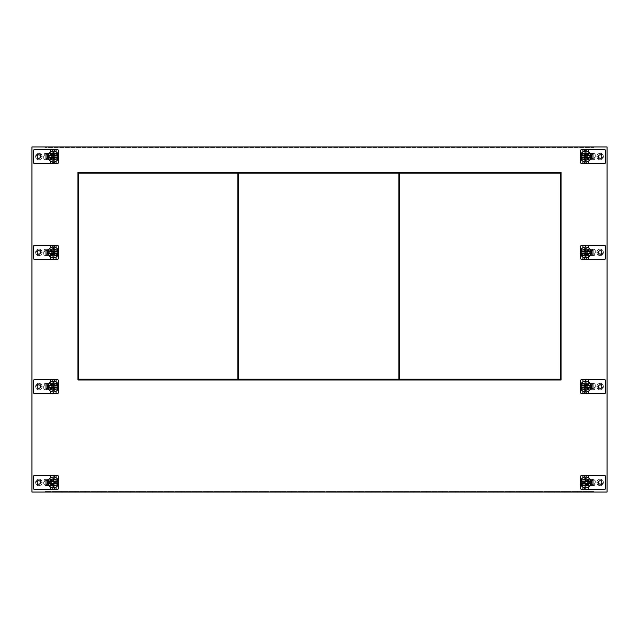 <?xml version="1.0" encoding="UTF-8"?>
<svg xmlns="http://www.w3.org/2000/svg" width="639" height="639" viewBox="0 0 639 639"><rect width="100%" height="100%" fill="white"/><g stroke="black" fill="none" stroke-linecap="round" stroke-linejoin="round"><path stroke-width="0.48" stroke-dasharray="3.19 2.4" d="M603.408 482.445A3.259 3.259 0 0 1 600.149 485.704A3.259 3.259 0 0 1 596.89 482.445A3.259 3.259 0 0 0 600.149 485.704A3.259 3.259 0 0 0 603.408 482.445A3.259 3.259 0 0 0 600.149 479.186A3.259 3.259 0 0 0 596.89 482.445A3.259 3.259 0 0 1 600.149 479.186A3.259 3.259 0 0 1 603.408 482.445A3.259 3.259 0 0 0 600.149 479.186A3.259 3.259 0 0 1 603.408 482.445A3.259 3.259 0 0 1 600.149 485.704A3.259 3.259 0 0 1 596.89 482.445A3.259 3.259 0 0 1 600.149 479.186A3.259 3.259 0 0 0 596.89 482.445A3.259 3.259 0 0 0 600.149 485.704A3.259 3.259 0 0 0 603.408 482.445M594.014 147.737L44.986 147.737L594.014 147.737L594.014 146.97L594.014 147.737M44.986 146.97L44.986 147.737L44.986 146.97L31.95 146.97L31.95 492.03L44.986 492.03L44.986 491.263L594.014 491.263L594.014 492.03L44.986 492.03L44.986 491.263L594.014 491.263L594.014 492.03L607.05 492.03L607.05 146.97L44.986 146.97M35.592 156.555A3.259 3.259 0 0 1 38.851 153.296A3.259 3.259 0 0 1 42.11 156.555A3.259 3.259 0 0 1 38.851 159.814A3.259 3.259 0 0 1 35.592 156.555A3.259 3.259 0 0 0 38.851 159.814A3.259 3.259 0 0 0 42.11 156.555A3.259 3.259 0 0 0 38.851 153.296A3.259 3.259 0 0 0 35.592 156.555A3.259 3.259 0 0 0 38.851 159.814A3.259 3.259 0 0 1 35.592 156.555A3.259 3.259 0 0 1 38.851 153.296A3.259 3.259 0 0 1 42.11 156.555A3.259 3.259 0 0 1 38.851 159.814A3.259 3.259 0 0 0 42.11 156.555A3.259 3.259 0 0 0 38.851 153.296A3.259 3.259 0 0 0 35.592 156.555M48.324 154.878L49.866 154.878A3.93 3.93 0 0 1 53.42 152.625A3.93 3.93 0 0 0 49.866 154.878L50.042 154.878A3.778 3.778 0 0 1 57.198 156.555A3.778 3.778 0 0 1 50.042 158.232L46.024 158.232L46.024 154.878L50.042 154.878A3.778 3.778 0 0 1 57.198 156.555A3.778 3.778 0 0 1 50.042 158.232L49.866 158.232A3.93 3.93 0 0 0 53.42 160.485A3.93 3.93 0 0 1 49.866 158.232L48.324 158.232M42.11 386.595A3.259 3.259 0 0 1 38.851 389.854A3.259 3.259 0 0 1 35.592 386.595A3.259 3.259 0 0 1 38.851 383.336A3.259 3.259 0 0 1 42.11 386.595A3.259 3.259 0 0 0 38.851 383.336A3.259 3.259 0 0 0 35.592 386.595A3.259 3.259 0 0 0 38.851 389.854A3.259 3.259 0 0 0 42.11 386.595A3.259 3.259 0 0 0 38.851 383.336A3.259 3.259 0 0 1 42.11 386.595A3.259 3.259 0 0 1 38.851 389.854A3.259 3.259 0 0 1 35.592 386.595A3.259 3.259 0 0 1 38.851 383.336A3.259 3.259 0 0 0 35.592 386.595A3.259 3.259 0 0 0 38.851 389.854A3.259 3.259 0 0 0 42.11 386.595M48.324 384.918L49.866 384.918A3.93 3.93 0 0 1 53.42 382.665A3.93 3.93 0 0 0 49.866 384.918L50.042 384.918A3.778 3.778 0 0 1 57.198 386.595A3.778 3.778 0 0 0 50.042 384.918L46.024 384.918L46.024 388.272L50.042 388.272A3.778 3.778 0 0 0 57.198 386.595A3.778 3.778 0 0 1 50.042 388.272L49.866 388.272A3.93 3.93 0 0 0 53.42 390.525A3.93 3.93 0 0 1 49.866 388.272L48.324 388.272M42.11 252.405A3.259 3.259 0 0 1 38.851 255.664A3.259 3.259 0 0 1 35.592 252.405A3.259 3.259 0 0 1 38.851 249.146A3.259 3.259 0 0 1 42.11 252.405A3.259 3.259 0 0 0 38.851 249.146A3.259 3.259 0 0 0 35.592 252.405A3.259 3.259 0 0 0 38.851 255.664A3.259 3.259 0 0 0 42.11 252.405A3.259 3.259 0 0 0 38.851 249.146A3.259 3.259 0 0 1 42.11 252.405A3.259 3.259 0 0 1 38.851 255.664A3.259 3.259 0 0 1 35.592 252.405A3.259 3.259 0 0 1 38.851 249.146A3.259 3.259 0 0 0 35.592 252.405A3.259 3.259 0 0 0 38.851 255.664A3.259 3.259 0 0 0 42.11 252.405M48.324 250.728L49.866 250.728A3.93 3.93 0 0 1 53.42 248.475A3.93 3.93 0 0 0 49.866 250.728L50.042 250.728A3.778 3.778 0 0 1 57.198 252.405A3.778 3.778 0 0 1 50.042 254.082A3.778 3.778 0 0 0 57.198 252.405A3.778 3.778 0 0 0 50.042 250.728L46.024 250.728L46.024 254.082L49.866 254.082A3.93 3.93 0 0 0 53.42 256.335A3.93 3.93 0 0 1 49.866 254.082L48.324 254.082M35.592 482.445A3.259 3.259 0 0 1 38.851 479.186A3.259 3.259 0 0 1 42.11 482.445A3.259 3.259 0 0 1 38.851 485.704A3.259 3.259 0 0 1 35.592 482.445A3.259 3.259 0 0 0 38.851 485.704A3.259 3.259 0 0 0 42.11 482.445A3.259 3.259 0 0 0 38.851 479.186A3.259 3.259 0 0 0 35.592 482.445A3.259 3.259 0 0 0 38.851 485.704A3.259 3.259 0 0 1 35.592 482.445A3.259 3.259 0 0 1 38.851 479.186A3.259 3.259 0 0 1 42.11 482.445A3.259 3.259 0 0 1 38.851 485.704A3.259 3.259 0 0 0 42.11 482.445A3.259 3.259 0 0 0 38.851 479.186A3.259 3.259 0 0 0 35.592 482.445M603.408 252.405A3.259 3.259 0 0 1 600.149 255.664A3.259 3.259 0 0 1 596.89 252.405A3.259 3.259 0 0 1 600.149 249.146A3.259 3.259 0 0 1 603.408 252.405A3.259 3.259 0 0 0 600.149 249.146A3.259 3.259 0 0 0 596.89 252.405A3.259 3.259 0 0 0 600.149 255.664A3.259 3.259 0 0 0 603.408 252.405A3.259 3.259 0 0 0 600.149 249.146A3.259 3.259 0 0 1 603.408 252.405A3.259 3.259 0 0 1 600.149 255.664A3.259 3.259 0 0 1 596.89 252.405A3.259 3.259 0 0 1 600.149 249.146A3.259 3.259 0 0 0 596.89 252.405A3.259 3.259 0 0 0 600.149 255.664A3.259 3.259 0 0 0 603.408 252.405M590.676 388.272L589.134 388.272A3.93 3.93 0 0 1 585.58 390.525A3.93 3.93 0 0 0 589.134 388.272L588.958 388.272A3.778 3.778 0 0 1 581.802 386.595A3.778 3.778 0 0 0 588.958 388.272L592.976 388.272L592.976 384.918L588.958 384.918A3.778 3.778 0 0 0 581.802 386.595A3.778 3.778 0 0 1 588.958 384.918L589.134 384.918A3.93 3.93 0 0 0 585.58 382.665A3.93 3.93 0 0 1 589.134 384.918L590.676 384.918M603.408 386.595A3.259 3.259 0 0 1 600.149 389.854A3.259 3.259 0 0 1 596.89 386.595A3.259 3.259 0 0 1 600.149 383.336A3.259 3.259 0 0 1 603.408 386.595A3.259 3.259 0 0 0 600.149 383.336A3.259 3.259 0 0 0 596.89 386.595A3.259 3.259 0 0 0 600.149 389.854A3.259 3.259 0 0 0 603.408 386.595A3.259 3.259 0 0 0 600.149 383.336A3.259 3.259 0 0 1 603.408 386.595A3.259 3.259 0 0 1 600.149 389.854A3.259 3.259 0 0 1 596.89 386.595A3.259 3.259 0 0 1 600.149 383.336A3.259 3.259 0 0 0 596.89 386.595A3.259 3.259 0 0 0 600.149 389.854A3.259 3.259 0 0 0 603.408 386.595M603.408 156.555A3.259 3.259 0 0 1 600.149 159.814A3.259 3.259 0 0 1 596.89 156.555A3.259 3.259 0 0 1 600.149 153.296A3.259 3.259 0 0 1 603.408 156.555A3.259 3.259 0 0 0 600.149 153.296A3.259 3.259 0 0 0 596.89 156.555A3.259 3.259 0 0 0 600.149 159.814A3.259 3.259 0 0 0 603.408 156.555A3.259 3.259 0 0 0 600.149 153.296A3.259 3.259 0 0 1 603.408 156.555A3.259 3.259 0 0 1 600.149 159.814A3.259 3.259 0 0 1 596.89 156.555A3.259 3.259 0 0 1 600.149 153.296A3.259 3.259 0 0 0 596.89 156.555A3.259 3.259 0 0 0 600.149 159.814A3.259 3.259 0 0 0 603.408 156.555M590.676 158.232L589.134 158.232A3.93 3.93 0 0 1 585.58 160.485A3.93 3.93 0 0 0 589.134 158.232L588.958 158.232A3.778 3.778 0 0 1 581.802 156.555A3.778 3.778 0 0 1 588.958 154.878L592.976 154.878L592.976 158.232L588.958 158.232A3.778 3.778 0 0 1 581.802 156.555A3.778 3.778 0 0 1 588.958 154.878L589.134 154.878A3.93 3.93 0 0 0 585.58 152.625A3.93 3.93 0 0 1 589.134 154.878L590.676 154.878M592.976 484.122L588.958 484.122A3.778 3.778 0 0 1 581.802 482.445A3.778 3.778 0 0 1 588.958 480.768A3.778 3.778 0 0 0 581.802 482.445A3.778 3.778 0 0 0 588.958 484.122L592.976 484.122L592.976 480.768L588.958 480.768L592.976 480.768L592.976 484.122L589.134 484.122A3.93 3.93 0 0 1 581.65 482.445A3.93 3.93 0 0 1 589.134 480.768L592.976 480.768M590.676 254.082L589.134 254.082A3.93 3.93 0 0 1 585.58 256.335A3.93 3.93 0 0 0 589.134 254.082L588.958 254.082A3.778 3.778 0 0 1 581.802 252.405A3.778 3.778 0 0 0 588.958 254.082L592.976 254.082L592.976 250.728L588.958 250.728A3.778 3.778 0 0 0 581.802 252.405A3.778 3.778 0 0 1 588.958 250.728L589.134 250.728A3.93 3.93 0 0 0 585.58 248.475A3.93 3.93 0 0 1 589.134 250.728L590.676 250.728M46.024 480.768L50.042 480.768A3.778 3.778 0 0 1 57.198 482.445A3.778 3.778 0 0 1 50.042 484.122A3.778 3.778 0 0 0 57.198 482.445A3.778 3.778 0 0 0 50.042 480.768L46.024 480.768L46.024 484.122L50.042 484.122L46.024 484.122L46.024 480.768L49.866 480.768A3.93 3.93 0 0 1 57.35 482.445A3.93 3.93 0 0 1 49.866 484.122L46.024 484.122M561.042 172.386L77.958 172.386L77.958 379.997L561.042 379.997L561.042 172.386M560.275 173.153L399.631 173.153L399.631 379.231L560.275 379.231L560.275 173.153M237.836 173.153L78.725 173.153L78.725 379.231L237.836 379.231L237.836 173.153M398.864 173.153L238.603 173.153L238.603 379.231L398.864 379.231L398.864 173.153M604.159 163.648A1.558 1.558 0 0 0 605.716 162.09L605.716 151.02A1.558 1.558 0 0 0 604.159 149.462L581.969 149.462A1.558 1.558 0 0 0 580.412 151.02L580.412 162.09A1.558 1.558 0 0 0 581.969 163.648L604.159 163.648M592.976 158.232L592.976 154.878M585.58 160.485A3.93 3.93 0 0 1 581.65 156.555A3.93 3.93 0 0 1 585.58 152.625A3.93 3.93 0 0 0 581.65 156.555A3.93 3.93 0 0 0 585.58 160.485M582.896 163.121A7.093 7.093 0 0 0 588.263 163.121L588.263 161.204A5.368 5.368 0 0 1 582.896 161.204L582.896 163.121M585.819 149.462L585.58 149.462A7.093 7.093 0 0 0 582.896 149.989L582.896 151.906A5.368 5.368 0 0 1 588.263 151.906L588.263 149.989A7.093 7.093 0 0 0 585.58 149.462L585.348 149.462M580.412 155.109L580.412 158.001M585.58 151.187L584.541 151.291L585.58 151.187M586.618 151.291L586.618 149.542M584.541 151.291L584.541 149.542M585.58 163.648L584.541 163.568L586.618 163.568L585.58 163.648L585.58 149.462M585.58 161.923L586.618 161.819L585.58 161.923M586.618 163.568L586.618 161.819M584.541 163.568L584.541 161.819M600.149 154.87A1.685 1.685 0 0 1 601.834 156.555A1.685 1.685 0 0 1 600.149 158.24A1.685 1.685 0 0 1 598.463 156.555A1.685 1.685 0 0 1 600.149 154.87M600.149 159.047A2.492 2.492 0 0 0 602.641 156.555A2.492 2.492 0 0 0 600.149 154.063A2.492 2.492 0 0 0 597.657 156.555A2.492 2.492 0 0 0 600.149 159.047M580.316 155.517L590.843 155.517L590.947 156.555L590.843 155.517L590.947 156.555L580.212 156.555L580.316 155.517L580.212 156.555A5.368 5.368 0 0 0 585.58 161.923A5.368 5.368 0 0 0 590.947 156.555A5.368 5.368 0 0 0 585.58 151.187A5.368 5.368 0 0 0 580.212 156.555L580.316 157.593L580.212 156.555L580.316 157.593L590.843 157.593L590.947 156.555L590.843 157.593M583.774 153.232A3.778 3.778 0 0 1 589.358 156.555A3.778 3.778 0 0 1 583.774 159.878A3.778 3.778 0 0 0 589.358 156.555A3.778 3.778 0 0 0 583.774 153.232L583.774 159.878L583.774 158.312L584.541 159.079A3.067 3.067 0 0 0 589.358 156.555A3.067 3.067 0 0 1 583.774 158.312L583.774 154.798A3.067 3.067 0 0 1 589.358 156.555A3.067 3.067 0 0 0 584.541 154.031L583.774 154.798L583.774 153.232M588.263 161.204A5.368 5.368 0 0 1 582.896 161.204M590.835 157.633L581.562 157.633L581.562 160.109L590.835 157.633M581.562 153.001L581.562 155.477L590.835 155.477L581.562 153.001M582.896 151.906A5.368 5.368 0 0 1 588.263 151.906M585.308 155.021L585.308 155.533L585.308 155.021A1.534 1.534 0 0 1 586.842 153.488A1.534 1.534 0 0 0 585.308 155.021M591.251 154.878L591.251 153.488L593.743 153.488L595.276 155.021A1.534 1.534 0 0 0 593.743 153.488L586.842 153.488L590.484 153.488L590.484 159.622L586.842 159.622A1.534 1.534 0 0 1 585.308 158.089L585.308 157.577L584.541 157.577L584.541 154.031M585.308 155.533L584.541 155.533L585.308 155.533L585.308 158.089A1.534 1.534 0 0 0 586.842 159.622L593.743 159.622A1.534 1.534 0 0 0 595.276 158.089L595.276 156.555L592.209 159.622L591.251 159.622L591.251 158.232M591.251 153.488L590.484 153.488M592.209 159.622L593.743 159.622L595.276 158.089L595.276 155.021L595.276 156.555L592.209 153.488M590.484 159.622L591.251 159.622M584.541 159.079L584.541 157.577L585.308 157.577M604.159 489.538A1.558 1.558 0 0 0 605.716 487.98L605.716 476.91A1.558 1.558 0 0 0 604.159 475.352L581.969 475.352A1.558 1.558 0 0 0 580.412 476.91L580.412 487.98A1.558 1.558 0 0 0 581.969 489.538L604.159 489.538M582.896 489.011A7.093 7.093 0 0 0 588.263 489.011L588.263 487.094A5.368 5.368 0 0 1 582.896 487.094L582.896 489.011M585.819 475.36L585.58 475.352A7.093 7.093 0 0 0 582.896 475.879L582.896 477.796A5.368 5.368 0 0 1 588.263 477.796L588.263 475.879A7.093 7.093 0 0 0 585.58 475.352L586.618 475.432L586.618 477.181L584.541 477.181L586.618 477.181M580.412 483.891L580.412 480.999M590.676 484.122L589.134 484.122A3.93 3.93 0 0 1 581.65 482.445A3.93 3.93 0 0 1 589.134 480.768L590.676 480.768M585.779 489.538L584.541 489.458L585.58 489.538L585.58 475.352L586.618 475.432M584.541 475.432L584.541 477.181M586.618 487.709L584.541 487.709L586.618 487.709L586.618 489.458M584.541 487.709L584.541 489.458M600.149 480.76A1.685 1.685 0 0 1 601.834 482.445A1.685 1.685 0 0 1 600.149 484.13A1.685 1.685 0 0 1 598.463 482.445A1.685 1.685 0 0 1 600.149 480.76M600.149 484.937A2.492 2.492 0 0 0 602.641 482.445A2.492 2.492 0 0 0 600.149 479.953A2.492 2.492 0 0 0 597.657 482.445A2.492 2.492 0 0 0 600.149 484.937M580.212 482.445A5.368 5.368 0 0 0 585.58 487.813A5.368 5.368 0 0 0 590.947 482.445A5.368 5.368 0 0 0 585.58 477.077A5.368 5.368 0 0 0 580.212 482.445L580.316 483.483L580.316 481.407L580.212 482.445L590.947 482.445L590.843 483.483L590.947 482.445M584.541 479.921L583.774 480.688L583.774 485.768A3.778 3.778 0 0 0 589.358 482.445A3.067 3.067 0 0 0 583.774 480.688L583.774 479.122A3.778 3.778 0 0 1 589.358 482.445A3.778 3.778 0 0 1 583.774 485.768L583.774 479.122A3.778 3.778 0 0 1 589.358 482.445A3.067 3.067 0 0 1 583.774 484.202L584.541 484.969A3.067 3.067 0 0 0 589.358 482.445A3.067 3.067 0 0 0 584.541 479.921L584.541 481.423L585.308 481.423L585.308 480.911A1.534 1.534 0 0 1 586.842 479.378A1.534 1.534 0 0 0 585.308 480.911L585.308 481.423L584.541 481.423L584.541 484.969M588.263 487.094A5.368 5.368 0 0 1 582.896 487.094M581.562 483.523L590.835 483.523L581.562 485.999L581.562 483.523M581.562 481.367L581.562 478.891L590.835 481.367L581.562 481.367M582.896 477.796A5.368 5.368 0 0 1 588.263 477.796M580.316 483.483L590.843 483.483M580.316 481.407L590.843 481.407M592.209 479.378L586.842 479.378L593.743 479.378L595.276 480.911A1.534 1.534 0 0 0 593.743 479.378L592.209 479.378L595.276 482.445L595.276 480.911L595.276 483.979L593.743 485.512A1.534 1.534 0 0 0 595.276 483.979L595.276 482.445L592.209 485.512L593.743 485.512L586.842 485.512L592.209 485.512M590.484 479.378L590.484 485.512M586.842 485.512A1.534 1.534 0 0 1 585.308 483.979A1.534 1.534 0 0 0 586.842 485.512M585.308 481.423L585.308 483.979L585.308 483.467L584.541 483.467L585.308 483.467M591.251 479.378L591.251 480.768M591.251 484.122L591.251 485.512M604.159 259.498A1.558 1.558 0 0 0 605.716 257.94L605.716 246.87A1.558 1.558 0 0 0 604.159 245.312L581.969 245.312A1.558 1.558 0 0 0 580.412 246.87L580.412 257.94A1.558 1.558 0 0 0 581.969 259.498L604.159 259.498M592.976 254.082L592.976 250.728M585.58 256.335A3.93 3.93 0 0 1 581.65 252.405A3.93 3.93 0 0 1 585.58 248.475A3.93 3.93 0 0 0 581.65 252.405A3.93 3.93 0 0 0 585.58 256.335M582.896 258.971A7.093 7.093 0 0 0 588.263 258.971L588.263 257.054A5.368 5.368 0 0 1 582.896 257.054L582.896 258.971M584.541 247.141L586.618 247.141L584.541 247.141L584.541 245.392L586.618 245.392L585.58 245.312A7.093 7.093 0 0 0 582.896 245.839L582.896 247.756A5.368 5.368 0 0 1 588.263 247.756L588.263 245.839A7.093 7.093 0 0 0 585.58 245.312L585.364 245.312M580.412 250.959L580.412 253.851M585.58 259.498L584.541 259.418L586.618 259.418L585.58 259.498L585.58 245.312L586.618 245.392L586.618 247.141M585.58 257.773L586.618 257.669L585.58 257.773M586.618 259.418L586.618 257.669M584.541 259.418L584.541 257.669M600.149 250.72A1.685 1.685 0 0 1 601.834 252.405A1.685 1.685 0 0 1 600.149 254.09A1.685 1.685 0 0 1 598.463 252.405A1.685 1.685 0 0 1 600.149 250.72M600.149 254.897A2.492 2.492 0 0 0 602.641 252.405A2.492 2.492 0 0 0 600.149 249.913A2.492 2.492 0 0 0 597.657 252.405A2.492 2.492 0 0 0 600.149 254.897M580.316 251.367L590.843 251.367L590.947 252.405L590.843 251.367L590.947 252.405L580.212 252.405L580.316 251.367L580.212 252.405A5.368 5.368 0 0 0 585.58 257.773A5.368 5.368 0 0 0 590.947 252.405A5.368 5.368 0 0 0 585.58 247.037A5.368 5.368 0 0 0 580.212 252.405L580.316 253.443L580.212 252.405L580.316 253.443L590.843 253.443L590.947 252.405L590.843 253.443M583.774 249.082A3.778 3.778 0 0 1 589.358 252.405A3.778 3.778 0 0 1 583.774 255.728A3.778 3.778 0 0 0 589.358 252.405A3.778 3.778 0 0 0 583.774 249.082L583.774 255.728L583.774 254.162L584.541 254.929A3.067 3.067 0 0 0 589.358 252.405A3.067 3.067 0 0 1 583.774 254.162L583.774 250.648A3.067 3.067 0 0 1 589.358 252.405A3.067 3.067 0 0 0 584.541 249.881L583.774 250.648L583.774 249.082M588.263 257.054A5.368 5.368 0 0 1 582.896 257.054M590.835 253.483L581.562 253.483L581.562 255.959L590.835 253.483M581.562 248.851L581.562 251.327L590.835 251.327L581.562 248.851M582.896 247.756A5.368 5.368 0 0 1 588.263 247.756M585.308 250.871L585.308 251.383L585.308 250.871A1.534 1.534 0 0 1 586.842 249.338A1.534 1.534 0 0 0 585.308 250.871M591.251 250.728L591.251 249.338L593.743 249.338L595.276 250.871A1.534 1.534 0 0 0 593.743 249.338L586.842 249.338L590.484 249.338L590.484 255.472L586.842 255.472A1.534 1.534 0 0 1 585.308 253.939L585.308 253.427L584.541 253.427L584.541 249.881M585.308 251.383L584.541 251.383L585.308 251.383L585.308 253.939A1.534 1.534 0 0 0 586.842 255.472L593.743 255.472A1.534 1.534 0 0 0 595.276 253.939L595.276 252.405L592.209 255.472L591.251 255.472L591.251 254.082M591.251 249.338L590.484 249.338M592.209 255.472L593.743 255.472L595.276 253.939L595.276 250.871L595.276 252.405L592.209 249.338M590.484 255.472L591.251 255.472M584.541 254.929L584.541 253.427L585.308 253.427M604.159 393.688A1.558 1.558 0 0 0 605.716 392.13L605.716 381.06A1.558 1.558 0 0 0 604.159 379.502L581.969 379.502A1.558 1.558 0 0 0 580.412 381.06L580.412 392.13A1.558 1.558 0 0 0 581.969 393.688L604.159 393.688M592.976 388.272L592.976 384.918M585.58 390.525A3.93 3.93 0 0 1 581.65 386.595A3.93 3.93 0 0 1 585.58 382.665A3.93 3.93 0 0 0 581.65 386.595A3.93 3.93 0 0 0 585.58 390.525M582.896 393.161A7.093 7.093 0 0 0 588.263 393.161L588.263 391.244A5.368 5.368 0 0 1 582.896 391.244L582.896 393.161M584.541 381.331L586.618 381.331L584.541 381.331L584.541 379.582L586.618 379.582L585.58 379.502A7.093 7.093 0 0 0 582.896 380.029L582.896 381.946A5.368 5.368 0 0 1 588.263 381.946L588.263 380.029A7.093 7.093 0 0 0 585.58 379.502L585.364 379.502M580.412 385.149L580.412 388.041M585.58 393.688L584.541 393.608L586.618 393.608L585.58 393.688L585.58 379.502L586.618 379.582L586.618 381.331M585.58 391.963L586.618 391.859L585.58 391.963M586.618 393.608L586.618 391.859M584.541 393.608L584.541 391.859M600.149 384.91A1.685 1.685 0 0 1 601.834 386.595A1.685 1.685 0 0 1 600.149 388.28A1.685 1.685 0 0 1 598.463 386.595A1.685 1.685 0 0 1 600.149 384.91M600.149 389.087A2.492 2.492 0 0 0 602.641 386.595A2.492 2.492 0 0 0 600.149 384.103A2.492 2.492 0 0 0 597.657 386.595A2.492 2.492 0 0 0 600.149 389.087M580.316 385.557L590.843 385.557L590.947 386.595L590.843 385.557L590.947 386.595L580.212 386.595L580.316 385.557L580.212 386.595A5.368 5.368 0 0 0 585.58 391.963A5.368 5.368 0 0 0 590.947 386.595A5.368 5.368 0 0 0 585.58 381.227A5.368 5.368 0 0 0 580.212 386.595L580.316 387.633L580.212 386.595L580.316 387.633L590.843 387.633L590.947 386.595L590.843 387.633M583.774 383.272A3.778 3.778 0 0 1 589.358 386.595A3.778 3.778 0 0 1 583.774 389.918A3.778 3.778 0 0 0 589.358 386.595A3.778 3.778 0 0 0 583.774 383.272L583.774 389.918L583.774 388.352L584.541 389.119A3.067 3.067 0 0 0 589.358 386.595A3.067 3.067 0 0 1 583.774 388.352L583.774 384.838A3.067 3.067 0 0 1 589.358 386.595A3.067 3.067 0 0 0 584.541 384.071L583.774 384.838L583.774 383.272M588.263 391.244A5.368 5.368 0 0 1 582.896 391.244M590.835 387.673L581.562 387.673L581.562 390.149L590.835 387.673M581.562 383.041L581.562 385.517L590.835 385.517L581.562 383.041M582.896 381.946A5.368 5.368 0 0 1 588.263 381.946M585.308 385.061L585.308 385.573L585.308 385.061A1.534 1.534 0 0 1 586.842 383.528A1.534 1.534 0 0 0 585.308 385.061M591.251 384.918L591.251 383.528L593.743 383.528L595.276 385.061A1.534 1.534 0 0 0 593.743 383.528L586.842 383.528L590.484 383.528L590.484 389.662L586.842 389.662A1.534 1.534 0 0 1 585.308 388.129L585.308 387.617L584.541 387.617L584.541 384.071M585.308 385.573L584.541 385.573L585.308 385.573L585.308 388.129A1.534 1.534 0 0 0 586.842 389.662L593.743 389.662A1.534 1.534 0 0 0 595.276 388.129L595.276 386.595L592.209 389.662L591.251 389.662L591.251 388.272M591.251 383.528L590.484 383.528M592.209 389.662L593.743 389.662L595.276 388.129L595.276 385.061L595.276 386.595L592.209 383.528M590.484 389.662L591.251 389.662M584.541 389.119L584.541 387.617L585.308 387.617M34.841 149.462A1.558 1.558 0 0 0 33.284 151.02L33.284 162.09A1.558 1.558 0 0 0 34.841 163.648L57.031 163.648A1.558 1.558 0 0 0 58.588 162.09L58.588 151.02A1.558 1.558 0 0 0 57.031 149.462L34.841 149.462M46.024 154.878L46.024 158.232M53.42 152.625A3.93 3.93 0 0 1 57.35 156.555A3.93 3.93 0 0 1 53.42 160.485A3.93 3.93 0 0 0 57.35 156.555A3.93 3.93 0 0 0 53.42 152.625M56.104 149.989A7.093 7.093 0 0 0 50.737 149.989L50.737 151.906A5.368 5.368 0 0 1 56.104 151.906L56.104 149.989M53.181 163.648L53.42 163.648A7.093 7.093 0 0 0 56.104 163.121L56.104 161.204A5.368 5.368 0 0 1 50.737 161.204L50.737 163.121A7.093 7.093 0 0 0 53.42 163.648L53.652 163.648M58.588 158.001L58.588 155.109M53.42 161.923L54.459 161.819L53.42 161.923M52.382 161.819L52.382 163.568M54.459 161.819L54.459 163.568M53.42 149.462L54.459 149.542L52.382 149.542L53.42 149.462L53.42 163.648M53.42 151.187L54.459 151.291L53.42 151.187M52.382 149.542L52.382 151.291M54.459 149.542L54.459 151.291M38.851 158.24A1.685 1.685 0 0 1 37.166 156.555A1.685 1.685 0 0 1 38.851 154.87A1.685 1.685 0 0 1 40.537 156.555A1.685 1.685 0 0 1 38.851 158.24M38.851 154.063A2.492 2.492 0 0 0 36.359 156.555A2.492 2.492 0 0 0 38.851 159.047A2.492 2.492 0 0 0 41.343 156.555A2.492 2.492 0 0 0 38.851 154.063M58.684 157.593L48.157 157.593L48.053 156.555L48.157 157.593L48.053 156.555L58.788 156.555L58.684 157.593L58.788 156.555A5.368 5.368 0 0 0 53.42 151.187A5.368 5.368 0 0 0 48.053 156.555A5.368 5.368 0 0 0 53.42 161.923A5.368 5.368 0 0 0 58.788 156.555L58.684 155.517L58.788 156.555L58.684 155.517L48.157 155.517L48.053 156.555L48.157 155.517M55.226 159.878A3.778 3.778 0 0 1 49.642 156.555A3.778 3.778 0 0 1 55.226 153.232A3.778 3.778 0 0 0 49.642 156.555A3.778 3.778 0 0 0 55.226 159.878L55.226 153.232L55.226 154.798L54.459 154.031A3.067 3.067 0 0 0 49.642 156.555A3.067 3.067 0 0 1 55.226 154.798L55.226 158.312A3.067 3.067 0 0 1 49.642 156.555A3.067 3.067 0 0 0 54.459 159.079L55.226 158.312L55.226 159.878M50.737 151.906A5.368 5.368 0 0 1 56.104 151.906M48.165 155.477L57.438 155.477L57.438 153.001L48.165 155.477M57.438 160.109L57.438 157.633L48.165 157.633L57.438 160.109M56.104 161.204A5.368 5.368 0 0 1 50.737 161.204M53.692 158.089L53.692 157.577L53.692 158.089A1.534 1.534 0 0 1 52.158 159.622A1.534 1.534 0 0 0 53.692 158.089M47.749 158.232L47.749 159.622L45.257 159.622L43.724 158.089A1.534 1.534 0 0 0 45.257 159.622L52.158 159.622L48.516 159.622L48.516 153.488L52.158 153.488A1.534 1.534 0 0 1 53.692 155.021L53.692 155.533L54.459 155.533L54.459 159.079M53.692 157.577L54.459 157.577L53.692 157.577L53.692 155.021A1.534 1.534 0 0 0 52.158 153.488L45.257 153.488A1.534 1.534 0 0 0 43.724 155.021L43.724 156.555L46.791 153.488L47.749 153.488L47.749 154.878M47.749 159.622L48.516 159.622M46.791 153.488L45.257 153.488L43.724 155.021L43.724 158.089L43.724 156.555L46.791 159.622M48.516 153.488L47.749 153.488M54.459 154.031L54.459 155.533L53.692 155.533M34.841 475.352A1.558 1.558 0 0 0 33.284 476.91L33.284 487.98A1.558 1.558 0 0 0 34.841 489.538L57.031 489.538A1.558 1.558 0 0 0 58.588 487.98L58.588 476.91A1.558 1.558 0 0 0 57.031 475.352L34.841 475.352M56.104 475.879A7.093 7.093 0 0 0 50.737 475.879L50.737 477.796A5.368 5.368 0 0 1 56.104 477.796L56.104 475.879M53.181 489.53L53.42 489.538A7.093 7.093 0 0 0 56.104 489.011L56.104 487.094A5.368 5.368 0 0 1 50.737 487.094L50.737 489.011A7.093 7.093 0 0 0 53.42 489.538L52.382 489.458L52.382 487.709L54.459 487.709L52.382 487.709M58.588 480.999L58.588 483.891M48.324 480.768L49.866 480.768A3.93 3.93 0 0 1 57.35 482.445A3.93 3.93 0 0 1 49.866 484.122L48.324 484.122M53.221 475.352L54.459 475.432L53.42 475.352L53.42 489.538L52.382 489.458M54.459 489.458L54.459 487.709M52.382 477.181L54.459 477.181L52.382 477.181L52.382 475.432M54.459 477.181L54.459 475.432M38.851 484.13A1.685 1.685 0 0 1 37.166 482.445A1.685 1.685 0 0 1 38.851 480.76A1.685 1.685 0 0 1 40.537 482.445A1.685 1.685 0 0 1 38.851 484.13M38.851 479.953A2.492 2.492 0 0 0 36.359 482.445A2.492 2.492 0 0 0 38.851 484.937A2.492 2.492 0 0 0 41.343 482.445A2.492 2.492 0 0 0 38.851 479.953M58.788 482.445A5.368 5.368 0 0 0 53.42 477.077A5.368 5.368 0 0 0 48.053 482.445A5.368 5.368 0 0 0 53.42 487.813A5.368 5.368 0 0 0 58.788 482.445L58.684 481.407L58.684 483.483L58.788 482.445L48.053 482.445L48.157 481.407L48.053 482.445M54.459 484.969L55.226 484.202L55.226 479.122A3.778 3.778 0 0 0 49.642 482.445A3.067 3.067 0 0 0 55.226 484.202L55.226 485.768A3.778 3.778 0 0 1 49.642 482.445A3.778 3.778 0 0 1 55.226 479.122L55.226 485.768A3.778 3.778 0 0 1 49.642 482.445A3.067 3.067 0 0 1 55.226 480.688L54.459 479.921A3.067 3.067 0 0 0 49.642 482.445A3.067 3.067 0 0 0 54.459 484.969L54.459 483.467L53.692 483.467L53.692 483.979A1.534 1.534 0 0 1 52.158 485.512A1.534 1.534 0 0 0 53.692 483.979L53.692 483.467L54.459 483.467L54.459 479.921M50.737 477.796A5.368 5.368 0 0 1 56.104 477.796M57.438 481.367L48.165 481.367L57.438 478.891L57.438 481.367M57.438 483.523L57.438 485.999L48.165 483.523L57.438 483.523M56.104 487.094A5.368 5.368 0 0 1 50.737 487.094M58.684 481.407L48.157 481.407M58.684 483.483L48.157 483.483M46.791 485.512L52.158 485.512L45.257 485.512L43.724 483.979A1.534 1.534 0 0 0 45.257 485.512L46.791 485.512L43.724 482.445L43.724 483.979L43.724 480.911L45.257 479.378A1.534 1.534 0 0 0 43.724 480.911L43.724 482.445L46.791 479.378L45.257 479.378L52.158 479.378L46.791 479.378M48.516 485.512L48.516 479.378M52.158 479.378A1.534 1.534 0 0 1 53.692 480.911A1.534 1.534 0 0 0 52.158 479.378M53.692 483.467L53.692 480.911L53.692 481.423L54.459 481.423L53.692 481.423M47.749 485.512L47.749 484.122M47.749 480.768L47.749 479.378M34.841 245.312A1.558 1.558 0 0 0 33.284 246.87L33.284 257.94A1.558 1.558 0 0 0 34.841 259.498L57.031 259.498A1.558 1.558 0 0 0 58.588 257.94L58.588 246.87A1.558 1.558 0 0 0 57.031 245.312L34.841 245.312M46.024 250.728L46.024 254.082M53.42 248.475A3.93 3.93 0 0 1 57.35 252.405A3.93 3.93 0 0 1 53.42 256.335A3.93 3.93 0 0 0 57.35 252.405A3.93 3.93 0 0 0 53.42 248.475M56.104 245.839A7.093 7.093 0 0 0 50.737 245.839L50.737 247.756A5.368 5.368 0 0 1 56.104 247.756L56.104 245.839M54.459 257.669L52.382 257.669L54.459 257.669L54.459 259.418L52.382 259.418L53.42 259.498A7.093 7.093 0 0 0 56.104 258.971L56.104 257.054A5.368 5.368 0 0 1 50.737 257.054L50.737 258.971A7.093 7.093 0 0 0 53.42 259.498L53.636 259.498M58.588 253.851L58.588 250.959M53.42 245.312L54.459 245.392L52.382 245.392L53.42 245.312L53.42 259.498L52.382 259.418L52.382 257.669M53.42 247.037L54.459 247.141L53.42 247.037M52.382 245.392L52.382 247.141M54.459 245.392L54.459 247.141M38.851 254.09A1.685 1.685 0 0 1 37.166 252.405A1.685 1.685 0 0 1 38.851 250.72A1.685 1.685 0 0 1 40.537 252.405A1.685 1.685 0 0 1 38.851 254.09M38.851 249.913A2.492 2.492 0 0 0 36.359 252.405A2.492 2.492 0 0 0 38.851 254.897A2.492 2.492 0 0 0 41.343 252.405A2.492 2.492 0 0 0 38.851 249.913M58.684 253.443L48.157 253.443L48.053 252.405L48.157 253.443L48.053 252.405L58.788 252.405L58.684 253.443L58.788 252.405A5.368 5.368 0 0 0 53.42 247.037A5.368 5.368 0 0 0 48.053 252.405A5.368 5.368 0 0 0 53.42 257.773A5.368 5.368 0 0 0 58.788 252.405L58.684 251.367L58.788 252.405L58.684 251.367L48.157 251.367L48.053 252.405L48.157 251.367M55.226 255.728A3.778 3.778 0 0 1 49.642 252.405A3.778 3.778 0 0 1 55.226 249.082A3.778 3.778 0 0 0 49.642 252.405A3.778 3.778 0 0 0 55.226 255.728L55.226 249.082L55.226 250.648L54.459 249.881A3.067 3.067 0 0 0 49.642 252.405A3.067 3.067 0 0 1 55.226 250.648L55.226 254.162A3.067 3.067 0 0 1 49.642 252.405A3.067 3.067 0 0 0 54.459 254.929L55.226 254.162L55.226 255.728M50.737 247.756A5.368 5.368 0 0 1 56.104 247.756M48.165 251.327L57.438 251.327L57.438 248.851L48.165 251.327M57.438 255.959L57.438 253.483L48.165 253.483L57.438 255.959M56.104 257.054A5.368 5.368 0 0 1 50.737 257.054M53.692 253.939L53.692 253.427L53.692 253.939A1.534 1.534 0 0 1 52.158 255.472A1.534 1.534 0 0 0 53.692 253.939M47.749 254.082L47.749 255.472L45.257 255.472L43.724 253.939A1.534 1.534 0 0 0 45.257 255.472L52.158 255.472L48.516 255.472L48.516 249.338L52.158 249.338A1.534 1.534 0 0 1 53.692 250.871L53.692 251.383L54.459 251.383L54.459 254.929M53.692 253.427L54.459 253.427L53.692 253.427L53.692 250.871A1.534 1.534 0 0 0 52.158 249.338L45.257 249.338A1.534 1.534 0 0 0 43.724 250.871L43.724 252.405L46.791 249.338L47.749 249.338L47.749 250.728M47.749 255.472L48.516 255.472M46.791 249.338L45.257 249.338L43.724 250.871L43.724 253.939L43.724 252.405L46.791 255.472M48.516 249.338L47.749 249.338M54.459 249.881L54.459 251.383L53.692 251.383M34.841 379.502A1.558 1.558 0 0 0 33.284 381.06L33.284 392.13A1.558 1.558 0 0 0 34.841 393.688L57.031 393.688A1.558 1.558 0 0 0 58.588 392.13L58.588 381.06A1.558 1.558 0 0 0 57.031 379.502L34.841 379.502M46.024 384.918L46.024 388.272M53.42 382.665A3.93 3.93 0 0 1 57.35 386.595A3.93 3.93 0 0 1 53.42 390.525A3.93 3.93 0 0 0 57.35 386.595A3.93 3.93 0 0 0 53.42 382.665M56.104 380.029A7.093 7.093 0 0 0 50.737 380.029L50.737 381.946A5.368 5.368 0 0 1 56.104 381.946L56.104 380.029M54.459 391.859L52.382 391.859L54.459 391.859L54.459 393.608L52.382 393.608L53.42 393.688A7.093 7.093 0 0 0 56.104 393.161L56.104 391.244A5.368 5.368 0 0 1 50.737 391.244L50.737 393.161A7.093 7.093 0 0 0 53.42 393.688L53.636 393.688M58.588 388.041L58.588 385.149M53.42 379.502L54.459 379.582L52.382 379.582L53.42 379.502L53.42 393.688L52.382 393.608L52.382 391.859M53.42 381.227L54.459 381.331L53.42 381.227M52.382 379.582L52.382 381.331M54.459 379.582L54.459 381.331M38.851 388.28A1.685 1.685 0 0 1 37.166 386.595A1.685 1.685 0 0 1 38.851 384.91A1.685 1.685 0 0 1 40.537 386.595A1.685 1.685 0 0 1 38.851 388.28M38.851 384.103A2.492 2.492 0 0 0 36.359 386.595A2.492 2.492 0 0 0 38.851 389.087A2.492 2.492 0 0 0 41.343 386.595A2.492 2.492 0 0 0 38.851 384.103M58.684 387.633L48.157 387.633L48.053 386.595L48.157 387.633L48.053 386.595L58.788 386.595L58.684 387.633L58.788 386.595A5.368 5.368 0 0 0 53.42 381.227A5.368 5.368 0 0 0 48.053 386.595A5.368 5.368 0 0 0 53.42 391.963A5.368 5.368 0 0 0 58.788 386.595L58.684 385.557L58.788 386.595L58.684 385.557L48.157 385.557L48.053 386.595L48.157 385.557M55.226 389.918A3.778 3.778 0 0 1 49.642 386.595A3.778 3.778 0 0 1 55.226 383.272A3.778 3.778 0 0 0 49.642 386.595A3.778 3.778 0 0 0 55.226 389.918L55.226 383.272L55.226 384.838L54.459 384.071A3.067 3.067 0 0 0 49.642 386.595A3.067 3.067 0 0 1 55.226 384.838L55.226 388.352A3.067 3.067 0 0 1 49.642 386.595A3.067 3.067 0 0 0 54.459 389.119L55.226 388.352L55.226 389.918M50.737 381.946A5.368 5.368 0 0 1 56.104 381.946M48.165 385.517L57.438 385.517L57.438 383.041L48.165 385.517M57.438 390.149L57.438 387.673L48.165 387.673L57.438 390.149M56.104 391.244A5.368 5.368 0 0 1 50.737 391.244M53.692 388.129L53.692 387.617L53.692 388.129A1.534 1.534 0 0 1 52.158 389.662A1.534 1.534 0 0 0 53.692 388.129M47.749 388.272L47.749 389.662L45.257 389.662L43.724 388.129A1.534 1.534 0 0 0 45.257 389.662L52.158 389.662L48.516 389.662L48.516 383.528L52.158 383.528A1.534 1.534 0 0 1 53.692 385.061L53.692 385.573L54.459 385.573L54.459 389.119M53.692 387.617L54.459 387.617L53.692 387.617L53.692 385.061A1.534 1.534 0 0 0 52.158 383.528L45.257 383.528A1.534 1.534 0 0 0 43.724 385.061L43.724 386.595L46.791 383.528L47.749 383.528L47.749 384.918M47.749 389.662L48.516 389.662M46.791 383.528L45.257 383.528L43.724 385.061L43.724 388.129L43.724 386.595L46.791 389.662M48.516 383.528L47.749 383.528M54.459 384.071L54.459 385.573L53.692 385.573"/><path stroke-width="0.96" d="M31.95 146.97L607.05 146.97L607.05 492.03L31.95 492.03L31.95 146.97M46.024 158.232L46.024 154.878L46.024 158.232L48.324 158.232M46.024 384.918L46.024 388.272L46.024 384.918L48.324 384.918M46.024 250.728L46.024 254.082L46.024 250.728L48.324 250.728M46.024 480.768L46.024 484.122L46.024 480.768L48.324 480.768M592.976 388.272L592.976 384.918L592.976 388.272L590.676 388.272M592.976 154.878L592.976 158.232L592.976 154.878L590.676 154.878M592.976 484.122L592.976 480.768L592.976 484.122L590.676 484.122M592.976 254.082L592.976 250.728L592.976 254.082L590.676 254.082M561.042 172.386L77.958 172.386L77.958 379.997L561.042 379.997L561.042 172.386M560.275 173.153L399.631 173.153L399.631 379.231L560.275 379.231L560.275 173.153M237.836 173.153L78.725 173.153L78.725 379.231L237.836 379.231L237.836 173.153M398.864 173.153L238.603 173.153L238.603 379.231L398.864 379.231L398.864 173.153M580.412 155.109L580.412 151.02A1.558 1.558 0 0 1 581.969 149.462L585.58 149.462A7.093 7.093 0 0 1 588.263 149.989L588.263 151.906A5.368 5.368 0 0 0 582.896 151.906L582.896 149.989A7.093 7.093 0 0 1 585.58 149.462L604.159 149.462A1.558 1.558 0 0 1 605.716 151.02L605.716 162.09A1.558 1.558 0 0 1 604.159 163.648L585.58 163.648A7.093 7.093 0 0 1 582.896 163.121L582.896 161.204A5.368 5.368 0 0 0 588.263 161.204L588.263 163.121A7.093 7.093 0 0 1 585.58 163.648L581.969 163.648A1.558 1.558 0 0 1 580.412 162.09L580.412 158.001M600.149 158.24A1.685 1.685 0 0 0 601.834 156.555A1.685 1.685 0 0 0 600.149 154.87A1.685 1.685 0 0 0 598.463 156.555A1.685 1.685 0 0 0 600.149 158.24M590.676 158.232L592.976 158.232M586.618 151.291L584.541 151.291M584.541 161.819L586.618 161.819M588.263 151.906A5.368 5.368 0 0 1 590.947 156.555L590.843 157.593L590.947 156.555A5.368 5.368 0 0 1 588.263 161.204M582.896 161.204A5.368 5.368 0 0 1 582.896 151.906M590.835 157.633L581.562 157.633L581.562 160.109L590.835 157.633M580.212 156.555L580.316 155.517L580.212 156.555M581.562 153.001L590.835 155.477L581.562 155.477L581.562 153.001M591.251 158.232L591.251 154.878M580.412 480.999L580.412 476.91A1.558 1.558 0 0 1 581.969 475.352L604.159 475.352A1.558 1.558 0 0 1 605.716 476.91L605.716 487.98A1.558 1.558 0 0 1 604.159 489.538L581.969 489.538A1.558 1.558 0 0 1 580.412 487.98L580.412 483.891M600.149 484.13A1.685 1.685 0 0 0 601.834 482.445A1.685 1.685 0 0 0 600.149 480.76A1.685 1.685 0 0 0 598.463 482.445A1.685 1.685 0 0 0 600.149 484.13M590.676 480.768L592.976 480.768M582.896 475.879A7.093 7.093 0 0 1 588.263 475.879L588.263 477.796A5.368 5.368 0 0 0 582.896 477.796L582.896 475.879M585.58 475.352L586.618 475.432L585.58 475.352M588.263 489.011A7.093 7.093 0 0 1 582.896 489.011L582.896 487.094A5.368 5.368 0 0 0 588.263 487.094L588.263 489.011M584.541 489.458L586.618 489.458L584.541 489.458M584.541 487.709L586.618 487.709M580.316 483.483L580.212 482.445L580.316 483.483M590.843 483.483L590.947 482.445L590.843 483.483M588.263 477.796A5.368 5.368 0 0 1 588.263 487.094M582.896 487.094A5.368 5.368 0 0 1 582.896 477.796M581.562 483.523L590.835 483.523L581.562 485.999L581.562 483.523M590.843 481.407L590.947 482.445L590.843 481.407M580.316 481.407L580.212 482.445L580.316 481.407M581.562 478.891L590.835 481.367L581.562 481.367L581.562 478.891M591.251 480.768L591.251 484.122M580.412 250.959L580.412 246.87A1.558 1.558 0 0 1 581.969 245.312L585.58 245.312A7.093 7.093 0 0 1 588.263 245.839L588.263 247.756A5.368 5.368 0 0 0 582.896 247.756L582.896 245.839A7.093 7.093 0 0 1 585.58 245.312L604.159 245.312A1.558 1.558 0 0 1 605.716 246.87L605.716 257.94A1.558 1.558 0 0 1 604.159 259.498L585.58 259.498A7.093 7.093 0 0 1 582.896 258.971L582.896 257.054A5.368 5.368 0 0 0 588.263 257.054L588.263 258.971A7.093 7.093 0 0 1 585.58 259.498L581.969 259.498A1.558 1.558 0 0 1 580.412 257.94L580.412 253.851M600.149 254.09A1.685 1.685 0 0 0 601.834 252.405A1.685 1.685 0 0 0 600.149 250.72A1.685 1.685 0 0 0 598.463 252.405A1.685 1.685 0 0 0 600.149 254.09M592.976 250.728L590.676 250.728M585.58 245.312L584.541 245.392M586.618 247.141L584.541 247.141M584.541 257.669L586.618 257.669M588.263 247.756A5.368 5.368 0 0 1 590.947 252.405L590.843 253.443L590.947 252.405A5.368 5.368 0 0 1 588.263 257.054M582.896 257.054A5.368 5.368 0 0 1 582.896 247.756M590.835 253.483L581.562 253.483L581.562 255.959L590.835 253.483M580.212 252.405L580.316 251.367L580.212 252.405M581.562 248.851L590.835 251.327L581.562 251.327L581.562 248.851M591.251 254.082L591.251 250.728M580.412 385.149L580.412 381.06A1.558 1.558 0 0 1 581.969 379.502L585.58 379.502A7.093 7.093 0 0 1 588.263 380.029L588.263 381.946A5.368 5.368 0 0 0 582.896 381.946L582.896 380.029A7.093 7.093 0 0 1 585.58 379.502L604.159 379.502A1.558 1.558 0 0 1 605.716 381.06L605.716 392.13A1.558 1.558 0 0 1 604.159 393.688L585.58 393.688A7.093 7.093 0 0 1 582.896 393.161L582.896 391.244A5.368 5.368 0 0 0 588.263 391.244L588.263 393.161A7.093 7.093 0 0 1 585.58 393.688L581.969 393.688A1.558 1.558 0 0 1 580.412 392.13L580.412 388.041M600.149 388.28A1.685 1.685 0 0 0 601.834 386.595A1.685 1.685 0 0 0 600.149 384.91A1.685 1.685 0 0 0 598.463 386.595A1.685 1.685 0 0 0 600.149 388.28M592.976 384.918L590.676 384.918M585.58 379.502L584.541 379.582M586.618 381.331L584.541 381.331M584.541 391.859L586.618 391.859M588.263 381.946A5.368 5.368 0 0 1 590.947 386.595L590.843 387.633L590.947 386.595A5.368 5.368 0 0 1 588.263 391.244M582.896 391.244A5.368 5.368 0 0 1 582.896 381.946M590.835 387.673L581.562 387.673L581.562 390.149L590.835 387.673M580.212 386.595L580.316 385.557L580.212 386.595M581.562 383.041L590.835 385.517L581.562 385.517L581.562 383.041M591.251 388.272L591.251 384.918M58.588 158.001L58.588 162.09A1.558 1.558 0 0 1 57.031 163.648L53.42 163.648A7.093 7.093 0 0 1 50.737 163.121L50.737 161.204A5.368 5.368 0 0 0 56.104 161.204L56.104 163.121A7.093 7.093 0 0 1 53.42 163.648L34.841 163.648A1.558 1.558 0 0 1 33.284 162.09L33.284 151.02A1.558 1.558 0 0 1 34.841 149.462L53.42 149.462A7.093 7.093 0 0 1 56.104 149.989L56.104 151.906A5.368 5.368 0 0 0 50.737 151.906L50.737 149.989A7.093 7.093 0 0 1 53.42 149.462L57.031 149.462A1.558 1.558 0 0 1 58.588 151.02L58.588 155.109M38.851 154.87A1.685 1.685 0 0 0 37.166 156.555A1.685 1.685 0 0 0 38.851 158.24A1.685 1.685 0 0 0 40.537 156.555A1.685 1.685 0 0 0 38.851 154.87M48.324 154.878L46.024 154.878M52.382 161.819L54.459 161.819M54.459 151.291L52.382 151.291M50.737 161.204A5.368 5.368 0 0 1 48.053 156.555L48.157 155.517L48.053 156.555A5.368 5.368 0 0 1 50.737 151.906M56.104 151.906A5.368 5.368 0 0 1 56.104 161.204M48.165 155.477L57.438 155.477L57.438 153.001L48.165 155.477M58.788 156.555L58.684 157.593L58.788 156.555M57.438 160.109L48.165 157.633L57.438 157.633L57.438 160.109M47.749 154.878L47.749 158.232M58.588 483.891L58.588 487.98A1.558 1.558 0 0 1 57.031 489.538L34.841 489.538A1.558 1.558 0 0 1 33.284 487.98L33.284 476.91A1.558 1.558 0 0 1 34.841 475.352L57.031 475.352A1.558 1.558 0 0 1 58.588 476.91L58.588 480.999M38.851 480.76A1.685 1.685 0 0 0 37.166 482.445A1.685 1.685 0 0 0 38.851 484.13A1.685 1.685 0 0 0 40.537 482.445A1.685 1.685 0 0 0 38.851 480.76M48.324 484.122L46.024 484.122M56.104 489.011A7.093 7.093 0 0 1 50.737 489.011L50.737 487.094A5.368 5.368 0 0 0 56.104 487.094L56.104 489.011M53.42 489.538L54.459 489.458L53.42 489.538M50.737 475.879A7.093 7.093 0 0 1 56.104 475.879L56.104 477.796A5.368 5.368 0 0 0 50.737 477.796L50.737 475.879M54.459 475.432L52.382 475.432L54.459 475.432M54.459 477.181L52.382 477.181M58.684 481.407L58.788 482.445L58.684 481.407M48.157 481.407L48.053 482.445L48.157 481.407M50.737 487.094A5.368 5.368 0 0 1 50.737 477.796M56.104 477.796A5.368 5.368 0 0 1 56.104 487.094M57.438 481.367L48.165 481.367L57.438 478.891L57.438 481.367M48.157 483.483L48.053 482.445L48.157 483.483M58.684 483.483L58.788 482.445L58.684 483.483M57.438 485.999L48.165 483.523L57.438 483.523L57.438 485.999M47.749 484.122L47.749 480.768M58.588 253.851L58.588 257.94A1.558 1.558 0 0 1 57.031 259.498L53.42 259.498A7.093 7.093 0 0 1 50.737 258.971L50.737 257.054A5.368 5.368 0 0 0 56.104 257.054L56.104 258.971A7.093 7.093 0 0 1 53.42 259.498L34.841 259.498A1.558 1.558 0 0 1 33.284 257.94L33.284 246.87A1.558 1.558 0 0 1 34.841 245.312L53.42 245.312A7.093 7.093 0 0 1 56.104 245.839L56.104 247.756A5.368 5.368 0 0 0 50.737 247.756L50.737 245.839A7.093 7.093 0 0 1 53.42 245.312L57.031 245.312A1.558 1.558 0 0 1 58.588 246.87L58.588 250.959M38.851 250.72A1.685 1.685 0 0 0 37.166 252.405A1.685 1.685 0 0 0 38.851 254.09A1.685 1.685 0 0 0 40.537 252.405A1.685 1.685 0 0 0 38.851 250.72M46.024 254.082L48.324 254.082M53.42 259.498L54.459 259.418M52.382 257.669L54.459 257.669M54.459 247.141L52.382 247.141M50.737 257.054A5.368 5.368 0 0 1 48.053 252.405L48.157 251.367L48.053 252.405A5.368 5.368 0 0 1 50.737 247.756M56.104 247.756A5.368 5.368 0 0 1 56.104 257.054M48.165 251.327L57.438 251.327L57.438 248.851L48.165 251.327M58.788 252.405L58.684 253.443L58.788 252.405M57.438 255.959L48.165 253.483L57.438 253.483L57.438 255.959M47.749 250.728L47.749 254.082M58.588 388.041L58.588 392.13A1.558 1.558 0 0 1 57.031 393.688L53.42 393.688A7.093 7.093 0 0 1 50.737 393.161L50.737 391.244A5.368 5.368 0 0 0 56.104 391.244L56.104 393.161A7.093 7.093 0 0 1 53.42 393.688L34.841 393.688A1.558 1.558 0 0 1 33.284 392.13L33.284 381.06A1.558 1.558 0 0 1 34.841 379.502L53.42 379.502A7.093 7.093 0 0 1 56.104 380.029L56.104 381.946A5.368 5.368 0 0 0 50.737 381.946L50.737 380.029A7.093 7.093 0 0 1 53.42 379.502L57.031 379.502A1.558 1.558 0 0 1 58.588 381.06L58.588 385.149M38.851 384.91A1.685 1.685 0 0 0 37.166 386.595A1.685 1.685 0 0 0 38.851 388.28A1.685 1.685 0 0 0 40.537 386.595A1.685 1.685 0 0 0 38.851 384.91M46.024 388.272L48.324 388.272M53.42 393.688L54.459 393.608M52.382 391.859L54.459 391.859M54.459 381.331L52.382 381.331M50.737 391.244A5.368 5.368 0 0 1 48.053 386.595L48.157 385.557L48.053 386.595A5.368 5.368 0 0 1 50.737 381.946M56.104 381.946A5.368 5.368 0 0 1 56.104 391.244M48.165 385.517L57.438 385.517L57.438 383.041L48.165 385.517M58.788 386.595L58.684 387.633L58.788 386.595M57.438 390.149L48.165 387.673L57.438 387.673L57.438 390.149M47.749 384.918L47.749 388.272"/></g></svg>
